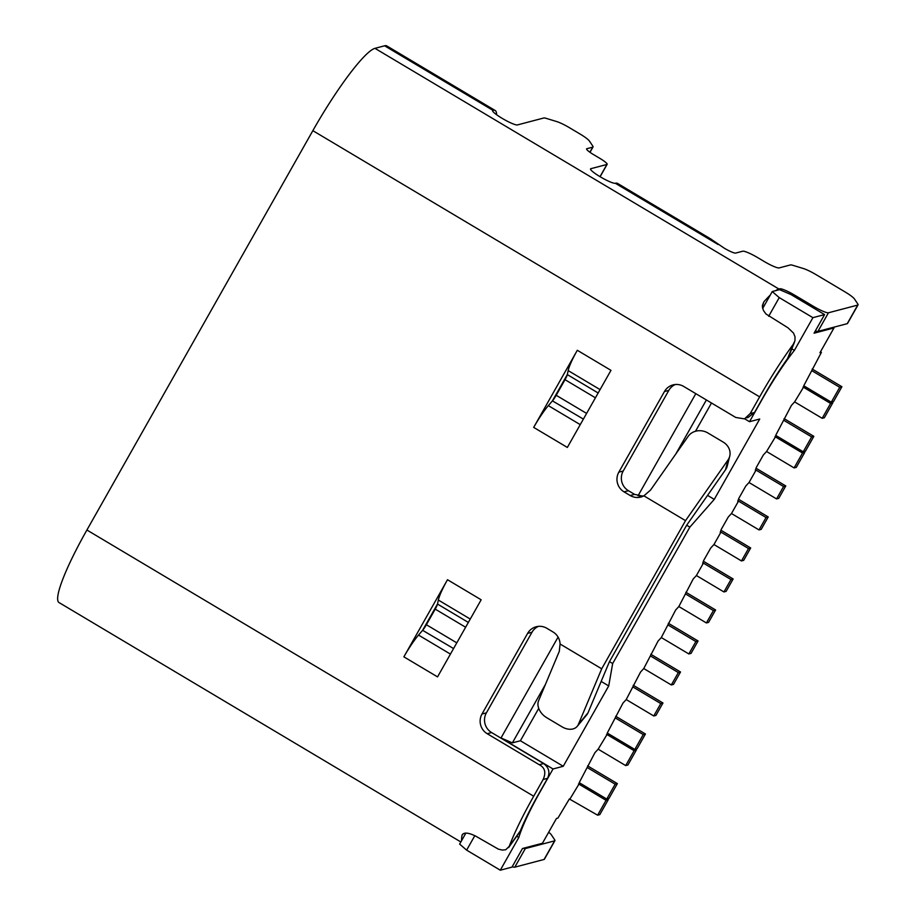 <?xml version="1.0" encoding="UTF-8"?>
<svg xmlns="http://www.w3.org/2000/svg" width="916" height="916" viewBox="0 0 916 916"><rect width="100%" height="100%" fill="white"/><g stroke="black" fill="none" stroke-linecap="round" stroke-linejoin="round"><path stroke-width="1.37" d="M465.855 833.113L459.637 844.094L466.633 850.14L500.296 870.2L511.975 867.12L522.498 848.514L542.432 843.27L556.47 818.469L557.924 818.08L569.363 798.97L597.633 815.194L599.82 814.61L608.247 799.725L607.01 798.992M695.507 431.253L711.492 403.006M538.413 626.372A14.404 14.084 -104.8 0 0 531.99 632.246L527.605 633.403A14.404 14.084 75.2 0 1 546.863 628.296L552.989 631.948A14.404 14.084 75.2 0 1 560.077 644.005L601.697 668.806L685.523 520.643L728.002 459.981A14.404 12.767 14.1 0 0 729.731 456.202A14.404 12.767 14.1 0 0 723.182 442.085L707.885 432.97A14.404 12.767 14.1 0 0 688.214 436.279L675.825 453.97L706.385 399.96M718.155 244.538L615.334 183.28A14.404 2.13 -150.5 0 1 601.102 177.303A14.404 2.13 -150.5 0 1 590.557 168.887A14.404 2.13 -150.5 0 1 590.854 168.693L606.919 164.456A10.809 1.603 29.5 0 0 607.148 164.308A10.809 1.603 29.5 0 0 599.934 158.411L593.808 154.77A10.809 1.603 -150.5 0 1 586.595 148.873A10.809 1.603 -150.5 0 1 586.824 148.724L592.744 147.155A14.404 2.13 29.5 0 0 593.041 146.961A14.404 2.13 29.5 0 0 592.835 146.148L589.423 141.053A14.404 2.13 29.5 0 0 580.023 133.999L569.477 127.725A14.404 2.13 29.5 0 0 556.699 121.565L546.165 118.347A14.404 2.13 29.5 0 0 543.783 117.992L517.414 124.931A14.404 2.13 -150.5 0 1 503.182 118.954A14.404 2.13 -150.5 0 1 492.625 110.538A14.404 2.13 -150.5 0 1 492.934 110.344L384.594 45.8L374.965 48.342L778.909 289.021A90.054 13.374 120.8 0 0 775.566 290.693L772.245 291.563L779.241 297.608L812.904 317.669L824.583 314.589L790.92 294.528L779.63 289.674A14.404 2.13 29.5 0 0 779.253 289.719L779.779 288.792A14.404 2.13 -150.5 0 1 794.939 295.307L813.305 306.253A14.404 2.13 29.5 0 0 828.465 312.78L857.754 305.062A14.404 2.13 29.5 0 0 858.052 304.856A14.404 2.13 29.5 0 0 857.845 304.055L854.445 298.96A14.404 2.13 29.5 0 0 845.033 291.906L816.133 274.685A14.404 2.13 29.5 0 0 803.355 268.514L792.809 265.308A14.404 2.13 29.5 0 0 790.428 264.942L779.184 267.907A14.404 2.13 -150.5 0 1 764.013 261.392L757.898 257.74A14.404 2.13 29.5 0 0 742.739 251.213L735.651 253.079A10.809 1.603 -150.5 0 1 724.281 248.19L710.85 239.053A90.054 13.374 120.8 0 1 712.224 240.507M775.566 290.693L779.253 289.719M772.245 291.563L762.673 308.486M776.15 435.661L766.566 451.508L763.349 454.989L756.33 467.4L755.311 470.309L756.043 470.114L749.025 482.514L745.807 485.995L738.788 498.407L737.769 501.315L738.502 501.121L731.483 513.521L728.266 517.002L721.247 529.414L720.228 532.322L720.961 532.127L713.942 544.528L710.724 548.008L703.706 560.42L702.687 563.329L703.408 563.134L696.4 575.534L693.183 579.015L678.848 606.541L706.396 622.949L708.583 622.376L715.602 609.976L713.415 610.548L685.866 594.14M678.848 606.541L675.642 610.022L661.306 637.547L688.855 653.955L691.042 653.383L698.061 640.982L695.874 641.555L668.325 625.147M661.306 637.547L658.1 641.028L643.765 668.554L671.313 684.962L678.332 672.562L650.784 656.154M643.765 668.554L640.559 672.035L626.223 699.561L653.772 715.968L655.959 715.396L662.978 702.996L660.779 703.568L633.242 687.16M626.223 699.561L623.006 703.041L607.274 733.052L634.822 749.46L637.009 748.876L645.437 733.991L643.238 734.575L615.701 718.167M607.743 733.327L598.159 749.173L594.942 752.654L579.21 782.653L606.758 799.061L608.945 798.489L617.361 783.604L615.174 784.188L587.637 767.768M824.583 314.589L814.061 333.195L833.995 327.939L819.957 352.752L821.412 352.362L820.484 351.813M821.412 352.362L803.756 385.773L831.293 402.181L833.491 401.609L841.907 386.724L839.72 387.308L812.171 370.888M804.225 386.048L794.63 401.895L791.424 405.387L775.692 435.386L803.229 451.794L811.645 436.909L813.843 436.337L805.416 451.222L803.229 451.794M812.904 317.669L794.39 350.381A72.043 10.694 120.8 0 0 761.963 399.685L749.506 421.704L759.73 419.013L714.262 499.369L689.862 527.124L612.667 663.55L608.716 685.924L601.159 681.424M516.727 836.251L518.8 837.487A72.043 10.694 120.8 0 1 540.577 790.989L553.024 768.971L563.248 766.28L608.716 685.924M518.8 837.487L500.296 870.2M579.679 782.928L570.084 798.775M553.024 768.971L501.006 737.975L558.084 637.101M612.667 663.55L609.472 661.65M689.862 527.124L686.668 525.223M695.805 393.662L638.017 495.808M744.662 418.818L749.506 421.704M466.633 850.14L474.832 835.644M501.006 737.975L512.376 742.865L520.403 740.758L563.248 766.28M512.376 742.865L545.398 684.492L538.597 700.717A14.404 10.316 -140.4 0 0 546.772 717.732L562.069 726.846A14.404 10.316 -140.4 0 0 577.24 726.319A14.404 10.316 -140.4 0 0 578.385 724.419L601.697 668.806M520.403 740.758L538.734 708.366M714.262 499.369L707.576 495.384M639.311 496.083L643.742 495.934M794.39 350.381L791.825 348.847M833.995 327.939L833.068 327.39M768.684 316.272L779.241 297.608M738.502 501.121L766.039 517.529L768.226 516.956L761.207 529.356L759.02 529.929L731.483 513.521M738.502 499.231L768.226 516.956M713.942 544.528L741.479 560.935L743.666 560.363L750.685 547.963L748.498 548.535L720.961 532.127M720.961 530.238L750.685 547.963M598.159 749.173L625.697 765.581L627.895 764.997L636.311 750.124L634.124 750.696L606.575 734.288M615.701 716.278L645.437 733.991M703.408 563.134L730.957 579.542L733.143 578.969L726.125 591.37L723.938 591.942L696.4 575.534M703.408 561.245L733.143 578.969M831.556 402.113L832.781 402.845L824.366 417.73L822.179 418.303L794.63 401.895M841.907 386.724L812.171 369.011M685.866 592.251L715.602 609.976M587.637 765.89L617.361 783.604M774.982 436.623L802.53 453.031L804.717 452.458L796.302 467.343L794.103 467.916L766.566 451.508M784.107 420.501L811.645 436.909M784.107 418.623L813.843 436.337M668.325 623.258L698.061 640.982M662.978 702.996L633.242 685.271M678.332 672.562L680.519 671.989L673.5 684.389L671.313 684.962M650.784 654.264L680.519 671.989M749.025 482.514L776.562 498.922L778.76 498.35L785.768 485.949L756.043 468.236M756.043 470.114L783.581 486.522L785.768 485.949M597.633 815.194L606.048 800.309L608.247 799.725M606.048 800.309L578.511 783.901M706.396 622.949L713.415 610.548M831.293 402.181L839.72 387.308M723.938 591.942L730.957 579.542M625.697 765.581L634.124 750.696M636.311 750.124L635.086 749.391M759.02 529.929L766.039 517.529M776.562 498.922L783.581 486.522M660.779 703.568L653.772 715.968M695.874 641.555L688.855 653.955M802.53 453.031L794.103 467.916M803.492 451.725L804.717 452.458M615.174 784.188L606.758 799.061M832.781 402.845L830.594 403.429L822.179 418.303M803.057 387.01L830.594 403.429M634.822 749.46L643.238 734.575M741.479 560.935L748.498 548.535M523.299 848.308A14.404 2.13 29.5 0 0 525.337 848.56L514.803 867.166A14.404 2.13 -150.5 0 1 512.193 866.742M554.627 840.854A14.404 2.13 29.5 0 0 554.924 840.648L544.39 859.254A14.404 2.13 -150.5 0 1 544.093 859.448L554.627 840.854L525.337 848.56M554.924 840.648A14.404 2.13 29.5 0 0 554.707 839.846L551.306 834.751A14.404 2.13 29.5 0 0 548.673 832.232M560.077 644.005L559.287 651.356L545.398 684.492M729.731 456.202L727.281 465.923A14.404 12.767 -165.9 0 1 725.552 469.702L686.576 525.36L609.392 661.787L588.015 712.808A14.404 10.316 39.6 0 1 586.858 714.709L577.24 726.319M675.252 384.525A14.404 14.084 -104.8 0 0 668.817 390.399L623.212 471.019A14.404 14.084 -104.8 0 0 628.433 490.713L634.559 494.365L643.181 496.209M778.909 289.021L779.779 288.792M858.052 304.856L847.529 323.462A14.404 2.13 -150.5 0 1 847.231 323.669L857.754 305.062M828.465 312.78L817.942 331.374L847.231 323.669M817.942 331.374A14.404 2.13 -150.5 0 1 815.332 330.951M384.594 45.8A90.054 13.374 -59.2 0 1 386.838 45.949L495.167 110.504A90.054 13.374 120.8 0 0 492.934 110.344L492.613 110.905M460.84 841.964L59.059 602.579A90.054 13.374 -59.2 0 1 86.906 530.02L312.848 130.667A90.054 13.374 120.8 0 1 374.965 48.342M770.219 295.135A90.054 13.374 120.8 0 0 763.83 301.891L762.364 306.906L763.475 310.524L765.982 314.005L788.023 327.836L793.519 333.069L795.031 336.848L794.951 340.741L793.256 344.324A90.054 13.374 120.8 0 0 759.639 396.868L312.848 130.667M788.916 356.129L787.611 358.488A68.437 10.168 120.8 0 0 764.024 395.712L754.544 412.452L750.17 413.608L759.639 396.868M403.876 656.841L447.5 579.725L481.163 599.785L437.539 676.89L403.876 656.841A28.82 4.282 -59.2 0 1 418.52 635.074L450.432 654.093M470.263 619.056L438.34 600.037L437.527 603.953L422.608 630.311L418.52 635.074M438.34 600.037A28.82 4.282 -59.2 0 1 447.5 579.725M533.685 427.394L577.309 350.278L610.972 370.339L567.347 447.443L533.685 427.394A28.82 4.282 -59.2 0 1 548.341 405.628L580.252 424.646M600.072 389.609L568.16 370.591L567.336 374.507L552.428 400.865L548.341 405.628M568.16 370.591A28.82 4.282 -59.2 0 1 577.309 350.278M86.906 530.02L533.696 796.233L543.165 779.482C546.222 772.532 544.917 767.608 539.249 764.711L487.22 733.716A14.404 14.084 75.2 0 1 481.999 714.022L486.385 712.866A14.404 14.084 -104.8 0 0 491.606 732.56L487.22 733.716M527.605 633.403L481.999 714.022M685.523 520.643L643.891 495.842A14.404 14.084 75.2 0 1 630.174 495.51L634.559 494.365M628.433 490.713L624.059 491.869L630.174 495.51M624.059 491.869A14.404 14.084 75.2 0 1 618.827 472.175L623.212 471.019M668.817 390.399L664.443 391.556L618.827 472.175M664.443 391.556A14.404 14.084 75.2 0 1 683.702 386.449L735.72 417.444L744.502 418.875L750.17 413.608M746.448 417.879L748.166 417.421L754.544 412.452M531.99 632.246L486.385 712.866M533.696 796.233A90.054 13.374 120.8 0 0 509.227 846.361L520.425 830.743A68.437 10.168 120.8 0 1 538.07 795.077L547.55 778.337C550.207 772.383 548.902 767.459 543.623 763.566L491.606 732.56M583.389 419.116L552.428 400.865M552.543 400.727A7.202 1.065 120.8 0 0 556.195 395.288L565.023 379.682A7.202 1.065 120.8 0 0 567.313 374.61L598.159 392.987M453.569 648.562L422.608 630.311M422.723 630.174A7.202 1.065 120.8 0 0 426.387 624.735L435.215 609.129A7.202 1.065 120.8 0 0 437.505 604.056L468.351 622.433M675.825 453.97L650.509 490.117L643.891 495.842M461.664 840.522A90.054 13.374 -59.2 0 1 462.007 835.358L462.374 834.487M463.118 833.8L462.007 835.358C463.519 832.106 468.122 832.392 475.851 836.216L498.384 849.155L502.357 850.071L505.735 849.75L509.227 846.361M520.425 830.743L519.635 832.197M544.093 859.448L514.803 867.166M496.575 114.695A90.054 13.374 120.8 0 0 495.167 110.504M615.334 183.28A90.054 13.374 -59.2 0 1 617.579 183.429L711.217 239.225M725.552 469.702L728.002 459.981M763.83 301.891L762.341 305.623M787.611 358.488L793.256 344.324M465.626 627.254L435.215 609.129M426.387 624.735L456.798 642.86M595.434 397.807L565.023 379.682M556.195 395.288L586.606 413.414M578.385 724.419L588.015 712.808M547.55 778.337L543.165 779.482M543.623 763.566L539.249 764.711M600.014 176.662L606.919 164.456M589.881 152.216L592.744 147.155M812.618 307.467L813.305 306.253M794.939 295.307L794.264 296.521M794.447 342.252L788.825 356.37M519.796 831.98L508.62 847.563M600.117 176.719L607.148 164.308M590.018 152.319L593.041 146.961"/></g></svg>
